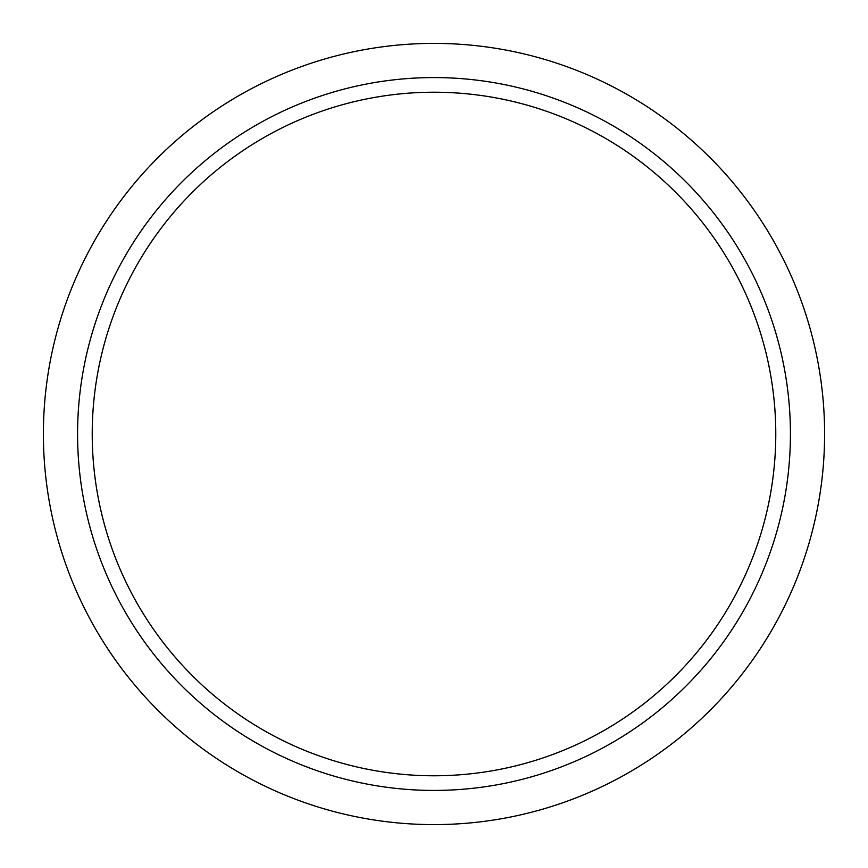<?xml version="1.0" encoding="UTF-8"?>
<svg xmlns="http://www.w3.org/2000/svg" width="868" height="868" viewBox="0 0 868 868"><rect width="100%" height="100%" fill="white"/><g stroke="black" fill="none" stroke-linecap="round" stroke-linejoin="round"><path stroke-width="1.3" d="M434 92.225A341.775 341.775 0 0 0 92.225 434A341.775 341.775 0 0 0 434 775.775A341.775 341.775 0 0 0 775.775 434A341.775 341.775 0 0 0 434 92.225M434 790.423A356.423 356.423 0 0 0 790.423 434A356.423 356.423 0 0 0 434 77.578A356.423 356.423 0 0 0 77.578 434A356.423 356.423 0 0 0 434 790.423M434 43.4A390.6 390.6 0 0 1 824.6 434A390.6 390.6 0 0 1 434 824.6A390.6 390.6 0 0 1 43.4 434A390.6 390.6 0 0 1 434 43.4"/></g></svg>
